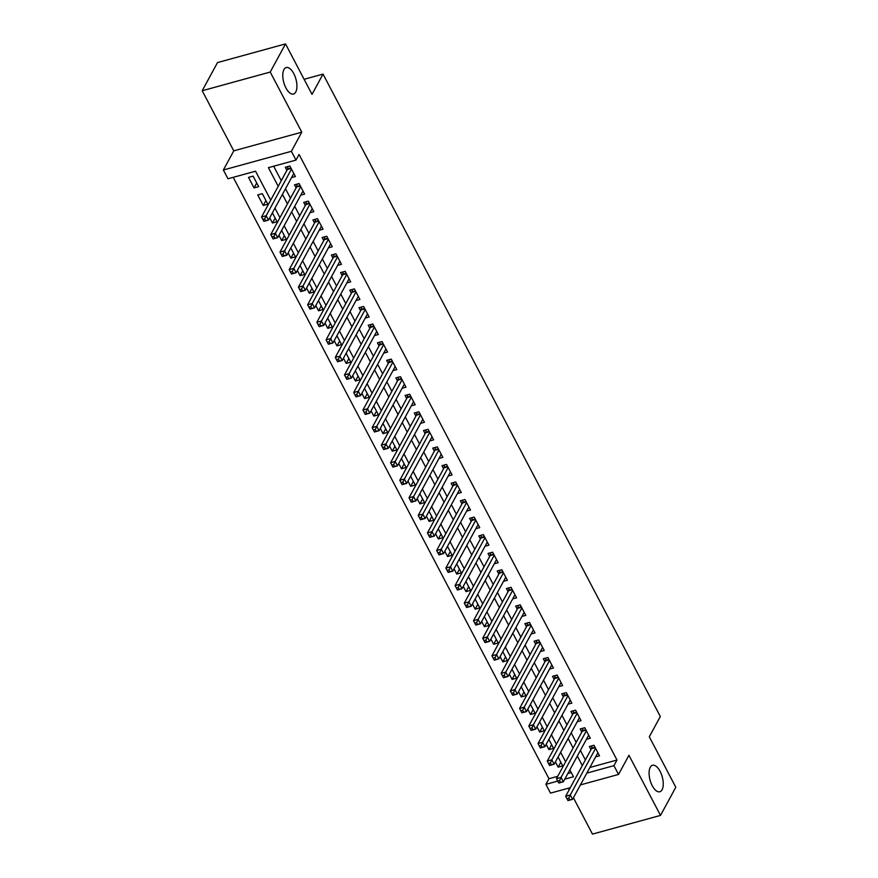 <?xml version="1.0" encoding="UTF-8"?>
<svg xmlns="http://www.w3.org/2000/svg" width="878" height="878" viewBox="0 0 878 878"><rect width="100%" height="100%" fill="white"/><g stroke="black" fill="none" stroke-linecap="round" stroke-linejoin="round"><path stroke-width="1.32" d="M295.754 92.025A13.73 6.3 -105.4 0 1 293.493 94.034A13.73 6.3 -105.4 0 1 284.735 85.342A13.73 6.3 -105.4 0 1 283.956 69.56A13.73 6.3 -105.4 0 1 286.217 67.551A13.73 6.3 -105.4 0 1 294.975 76.243A13.73 6.3 -105.4 0 1 295.754 92.025M662.067 789.75A13.73 6.3 -105.4 0 1 659.806 791.758A13.73 6.3 -105.4 0 1 651.048 783.066A13.73 6.3 -105.4 0 1 650.269 767.284A13.73 6.3 -105.4 0 1 652.53 765.276A13.73 6.3 -105.4 0 1 661.288 773.968A13.73 6.3 -105.4 0 1 662.067 789.75M270.72 200.107L255.553 171.199L227.973 178.772L223.363 170.003L291.386 151.312L295.996 160.092L268.416 167.665L278.216 186.323M233.767 150.851L301.791 132.172L270.226 72.051L285.526 43.9L217.492 62.59L202.203 90.741L233.767 150.851L223.363 170.003M568.384 788.214L569.185 789.739M573.411 797.795L592.474 834.1L660.508 815.41L628.944 755.299L618.54 774.44L580.413 784.91M570.305 787.687L550.506 793.119L545.907 784.35L557.739 781.102M233.23 177.334L548.959 778.72L545.907 784.35M270.226 72.051L202.203 90.741M285.526 43.9L312.019 94.363L323.038 74.092L660.322 716.525L649.303 736.796L675.797 787.259L660.508 815.41M291.551 177.608L295.403 176.555L289.872 166.019L285.273 167.281L286.886 170.354M300.759 195.168L304.622 194.104L299.091 183.568L294.492 184.83L296.106 187.903M309.978 212.717L313.83 211.653L308.31 201.128L303.711 202.39L305.324 205.463M319.197 230.266L323.049 229.213L317.518 218.677L312.919 219.939L314.533 223.012M328.405 247.826L332.268 246.762L326.737 236.226L322.138 237.488L323.752 240.561M337.624 265.375L341.476 264.311L335.956 253.786L331.357 255.048L332.971 258.121M346.843 282.925L350.695 281.871L345.164 271.335L340.576 272.597L342.179 275.67M356.051 300.485L359.914 299.42L354.383 288.884L349.784 290.146L351.398 293.219M365.27 318.034L369.122 316.969L363.602 306.444L359.003 307.706L360.617 310.779M374.489 335.583L378.341 334.529L372.81 323.993L368.222 325.255L369.825 328.328M383.697 353.143L387.56 352.078L382.029 341.542L377.43 342.815L379.044 345.877M392.916 370.692L396.779 369.627L391.248 359.102L386.649 360.364L388.263 363.437M402.135 388.241L405.987 387.187L400.456 376.651L395.868 377.913L397.482 380.986M411.343 405.801L415.206 404.736L409.675 394.2L405.076 395.473L406.69 398.535M420.562 423.35L424.425 422.285L418.894 411.76L414.295 413.022L415.909 416.095M429.781 440.899L433.633 439.845L428.102 429.309L423.514 430.571L425.128 433.644M438.989 458.459L442.852 457.394L437.321 446.869L432.722 448.131L434.336 451.193M448.208 476.008L452.071 474.943L446.54 464.418L441.941 465.68L443.555 468.753M457.427 493.557L461.279 492.503L455.748 481.967L451.16 483.229L452.774 486.302M466.635 511.117L470.498 510.052L464.967 499.527L460.368 500.789L461.982 503.851M475.854 528.666L479.717 527.612L474.186 517.076L469.587 518.338L471.201 521.411M485.073 546.215L488.925 545.161L483.394 534.625L478.806 535.887L480.42 538.96M494.281 563.775L498.144 562.71L492.613 552.185L488.014 553.447L489.628 556.52M503.5 581.324L507.363 580.27L501.832 569.734L497.233 570.996L498.847 574.069M512.719 598.873L516.571 597.819L511.04 587.283L506.452 588.545L508.066 591.618M521.927 616.433L525.79 615.368L520.259 604.843L515.66 606.105L517.274 609.178M531.146 633.982L535.009 632.928L529.478 622.392L524.879 623.654L526.493 626.727M540.365 651.531L544.217 650.477L538.697 639.941L534.098 641.203L535.712 644.276M549.584 669.091L553.436 668.026L547.905 657.501L543.306 658.763L544.92 661.836M558.792 686.64L562.655 685.586L557.124 675.05L552.525 676.312L554.139 679.385M568.011 704.2L571.863 703.135L566.343 692.599L561.744 693.861L563.358 696.934M577.23 721.749L581.082 720.684L575.551 710.159L570.952 711.421L572.566 714.494M586.438 739.298L590.301 738.244L584.77 727.708L580.171 728.97L581.785 732.043M560.822 762.236L558.145 767.152L555.401 761.917M551.603 744.687L548.926 749.603L546.182 744.368M542.385 727.127L539.718 732.054L536.963 726.819M533.176 709.578L530.499 714.494L527.755 709.259M523.957 692.029L521.28 696.945L518.536 691.71M514.738 674.469L512.072 679.396L509.317 674.161M505.53 656.92L502.853 661.836L500.109 656.601M496.311 639.36L493.634 644.287L490.89 639.052M487.092 621.811L484.426 626.738L481.671 621.503M477.884 604.262L475.207 609.178L472.452 603.943M468.665 586.702L465.988 591.629L463.244 586.394M459.446 569.153L456.779 574.08L454.025 568.845M450.238 551.603L447.56 556.52L444.806 551.285M441.019 534.043L438.341 538.971L435.598 533.736M431.8 516.494L429.133 521.422L426.379 516.187M422.592 498.945L419.914 503.862L417.16 498.627M413.373 481.385L410.695 486.313L407.952 481.078M404.154 463.836L401.487 468.764L398.733 463.529M394.946 446.287L392.268 451.204L389.514 445.969M385.727 428.727L383.049 433.655L380.306 428.42M376.508 411.178L373.841 416.106L371.087 410.86M367.3 393.629L364.622 398.546L361.868 393.311M358.081 376.069L355.403 380.997L352.66 375.762M348.862 358.52L346.184 363.437L343.441 358.202M339.654 340.971L336.976 345.888L334.222 340.653M330.435 323.411L327.757 328.339L325.014 323.104M321.216 305.862L318.538 310.779L315.795 305.544M312.008 288.313L309.33 293.23L306.576 287.995M302.789 270.753L300.111 275.681L297.368 270.446M293.57 253.204L290.892 258.121L288.149 252.886M284.351 235.655L281.684 240.572L278.93 235.337M275.143 218.095L272.465 223.023L269.722 217.788M265.924 200.546L263.246 205.463L257.726 194.938L262.313 193.676L267.845 204.201L263.246 205.463M548.959 778.72L557.739 776.306M567.836 773.529L571.282 772.585M558.145 767.152L562.743 765.89L558.068 757.001M548.926 749.603L553.524 748.341L548.86 739.441M539.718 732.054L544.305 730.792L539.641 721.892M530.499 714.494L535.097 713.232L530.422 704.343M521.28 696.945L525.878 695.683L521.214 686.783M512.072 679.396L516.659 678.134L511.995 669.234M502.853 661.836L507.451 660.574L502.776 651.685M493.634 644.287L498.232 643.025L493.568 634.125M484.426 626.738L489.013 625.476L484.349 616.575M475.207 609.178L479.805 607.916L475.13 599.026M465.988 591.629L470.586 590.367L465.922 581.466M456.779 574.08L461.367 572.818L456.703 563.917M447.56 556.52L452.159 555.258L447.484 546.368M438.341 538.971L442.94 537.709L438.276 528.808M429.133 521.422L433.721 520.16L429.057 511.259M419.914 503.862L424.513 502.6L419.838 493.71M410.695 486.313L415.294 485.051L410.619 476.15M401.487 468.764L406.075 467.502L401.411 458.601M392.268 451.204L396.867 449.942L392.192 441.052M383.049 433.655L387.648 432.393L382.973 423.492M373.841 416.106L378.429 414.833L373.765 405.943M364.622 398.546L369.221 397.284L364.546 388.394M355.403 380.997L360.002 379.735L355.327 370.834M346.184 363.437L350.783 362.175L346.119 353.285M336.976 345.888L341.575 344.626L336.9 335.736M327.757 328.339L332.356 327.077L327.681 318.176M318.538 310.779L323.137 309.517L318.473 300.627M309.33 293.23L313.929 291.968L309.254 283.078M300.111 275.681L304.71 274.419L300.035 265.518M290.892 258.121L295.491 256.859L290.827 247.969M281.684 240.572L286.283 239.31L281.608 230.409M272.465 223.023L277.064 221.761L272.389 212.86M258.637 186.652L253.105 176.116L248.507 177.378L254.038 187.914L258.637 186.652M589.884 767.482L616.993 760.03L299.058 154.462L295.996 160.092M273.673 166.216L281.278 180.692M285.504 188.737L290.486 198.241M294.712 206.297L299.705 215.801M303.931 223.846L308.924 233.35M313.15 241.395L318.132 250.899M322.358 258.955L327.351 268.459M331.577 276.504L336.57 286.009M340.796 294.053L345.778 303.558M350.004 311.613L354.997 321.118M359.223 329.162L364.216 338.667M368.442 346.711L373.424 356.216M377.65 364.271L382.643 373.776M386.869 381.82L391.862 391.325M396.088 399.369L401.07 408.874M405.296 416.929L410.289 426.434M414.515 434.478L419.508 443.983M423.734 452.027L428.716 461.532M432.942 469.587L437.935 479.092M442.161 487.136L447.154 496.641M451.38 504.685L456.362 514.19M460.588 522.245L465.581 531.75M469.807 539.794L474.8 549.299M479.026 557.343L484.008 566.848M488.234 574.903L493.227 584.408M497.453 592.452L502.446 601.957M506.672 610.012L511.654 619.517M515.88 627.561L520.874 637.066M525.099 645.11L530.092 654.615M534.318 662.67L539.301 672.175M543.537 680.22L548.52 689.724M552.745 697.769L557.739 707.273M561.964 715.329L566.958 724.833M571.183 732.878L576.166 742.382M580.391 750.427L585.385 759.931M595.657 756.858L599.509 755.793L593.989 745.257L589.39 746.519L591.004 749.592M323.038 74.092L304.106 79.294M301.791 132.172L291.386 151.312M616.993 760.03L613.931 765.66L618.54 774.44M564.784 779.159L573.477 776.767L569.844 769.841M565.619 761.797L560.625 752.292M556.4 744.248L551.417 734.743M547.192 726.688L542.198 717.183M537.973 709.139L532.979 699.634M528.754 691.59L523.771 682.085M519.546 674.03L514.552 664.525M510.327 656.481L505.333 646.976M501.108 638.921L496.125 629.416M491.899 621.372L486.906 611.867M482.68 603.823L477.687 594.318M473.461 586.263L468.479 576.758M464.253 568.714L459.26 559.209M455.034 551.164L450.041 541.66M445.815 533.604L440.833 524.1M436.607 516.055L431.614 506.551M427.388 498.506L422.395 489.002M418.169 480.946L413.187 471.442M408.961 463.397L403.968 453.893M399.742 445.848L394.749 436.344M390.523 428.288L385.541 418.784M381.315 410.739L376.322 401.235M372.096 393.19L367.103 383.686M362.877 375.63L357.895 366.126M353.658 358.081L348.676 348.577M344.45 340.532L339.457 331.028M335.231 322.972L330.238 313.468M326.012 305.423L321.03 295.919M316.804 287.874L311.811 278.37M307.585 270.314L302.592 260.81M298.366 252.765L293.384 243.261M289.158 235.216L284.165 225.712M279.939 217.656L274.946 208.152M586.822 773.112L613.931 765.66M282.442 194.367L287.435 203.872M291.661 211.927L296.643 221.432M300.869 229.476L305.862 238.981M310.088 247.025L315.081 256.53M319.307 264.585L324.289 274.09M328.515 282.134L333.508 291.639M337.734 299.683L342.727 309.188M346.953 317.243L351.935 326.748M356.161 334.792L361.154 344.297M365.38 352.341L370.373 361.846M374.599 369.901L379.581 379.406M383.807 387.45L388.8 396.955M393.026 404.999L398.019 414.504M402.245 422.559L407.227 432.064M411.453 440.108L416.446 449.613M420.672 457.657L425.665 467.162M429.891 475.217L434.873 484.722M439.099 492.767L444.092 502.271M448.318 510.316L453.311 519.82M457.537 527.876L462.519 537.38M466.745 545.425L471.738 554.929M475.964 562.974L480.957 572.478M485.183 580.534L490.165 590.038M494.391 598.083L499.384 607.587M503.61 615.643L508.603 625.147M512.829 633.192L517.811 642.696M522.037 650.741L527.03 660.245M531.256 668.301L536.249 677.805M540.475 685.85L545.457 695.354M549.683 703.399L554.676 712.903M558.902 720.959L563.895 730.463M568.121 738.508L573.104 748.012M577.329 756.057L582.323 765.561M256.705 182.986L254.038 187.914M568.779 798.113L566.947 798.618L567.868 800.374L569.701 799.869L568.779 798.113L570.272 794.952L572.566 799.342L567.978 800.604L565.673 796.214L570.272 794.952L595.602 748.33M597.896 752.72L572.566 799.342L569.701 799.869M566.947 798.618L565.673 796.214L591.487 748.693A2.151 0.988 74.6 0 0 591.651 748.144L591.959 745.817M559.571 780.553L557.728 781.058L558.649 782.814L560.493 782.309L559.571 780.553L561.053 777.403L563.358 781.782L558.759 783.044L556.454 778.665L561.053 777.403L586.383 730.781M588.688 735.171L563.358 781.782L560.493 782.309M557.728 781.058L556.454 778.665L582.279 731.144A2.151 0.988 74.6 0 0 582.432 730.595L582.74 728.268M550.352 763.004L548.509 763.509L549.43 765.265L551.274 764.76L550.352 763.004L551.834 759.843L554.139 764.233L549.54 765.495L547.235 761.105L551.834 759.843L577.164 713.232M579.469 717.611L554.139 764.233L551.274 764.76M548.509 763.509L547.235 761.105L573.06 713.595A2.151 0.988 74.6 0 0 573.224 713.046L573.532 710.708M541.133 745.455L539.301 745.96L540.222 747.716L542.055 747.211L541.133 745.455L542.615 742.294L544.92 746.684L540.332 747.946L538.027 743.556L542.615 742.294L567.945 695.672M570.25 700.062L544.92 746.684L542.055 747.211M539.301 745.96L538.027 743.556L563.841 696.034A2.151 0.988 74.6 0 0 564.005 695.486L564.313 693.159M531.925 727.895L530.082 728.4L531.003 730.156L532.847 729.651L531.925 727.895L533.407 724.745L535.712 729.124L531.113 730.386L528.808 726.007L533.407 724.745L558.737 678.123M561.042 682.513L535.712 729.124L532.847 729.651M530.082 728.4L528.808 726.007L554.633 678.485A2.151 0.988 74.6 0 0 554.786 677.937L555.094 675.61M522.706 710.346L520.863 710.851L521.784 712.607L523.628 712.102L522.706 710.346L524.188 707.185L526.493 711.575L521.894 712.837L519.589 708.447L524.188 707.185L549.518 660.574M551.823 664.953L526.493 711.575L523.628 712.102M520.863 710.851L519.589 708.447L545.414 660.936A2.151 0.988 74.6 0 0 545.578 660.388L545.886 658.05M513.487 692.797L511.654 693.302L512.576 695.058L514.409 694.553L513.487 692.797L514.969 689.636L517.274 694.026L512.686 695.288L510.381 690.898L514.969 689.636L540.299 643.014M542.604 647.404L517.274 694.026L514.409 694.553M511.654 693.302L510.381 690.898L536.195 643.376A2.151 0.988 74.6 0 0 536.359 642.828L536.667 640.501M504.279 675.237L502.435 675.742L503.357 677.498L505.201 676.993L504.279 675.237L505.761 672.087L508.066 676.466L503.467 677.728L501.162 673.349L505.761 672.087L531.091 625.465M533.396 629.855L508.066 676.466L505.201 676.993M502.435 675.742L501.162 673.349L526.987 625.827A2.151 0.988 74.6 0 0 527.14 625.279L527.448 622.952M495.06 657.688L493.216 658.193L494.138 659.949L495.982 659.444L495.06 657.688L496.542 654.527L498.847 658.917L494.248 660.179L491.943 655.789L496.542 654.527L521.872 607.916M524.177 612.295L498.847 658.917L495.982 659.444M493.216 658.193L491.943 655.789L517.768 608.267A2.151 0.988 74.6 0 0 517.932 607.73L518.239 605.392M485.841 640.139L484.008 640.644L484.93 642.4L486.763 641.895L485.841 640.139L487.323 636.978L489.628 641.368L485.04 642.63L482.735 638.24L487.323 636.978L512.653 590.356M514.958 594.746L489.628 641.368L486.763 641.895M484.008 640.644L482.735 638.24L508.549 590.718A2.151 0.988 74.6 0 0 508.713 590.17L509.02 587.843M476.633 622.579L474.789 623.084L475.711 624.84L477.555 624.335L476.633 622.579L478.115 619.418L480.42 623.808L475.821 625.07L473.516 620.691L478.115 619.418L503.445 572.807M505.75 577.197L480.42 623.808L477.555 624.335M474.789 623.084L473.516 620.691L499.341 573.169A2.151 0.988 74.6 0 0 499.494 572.621L499.801 570.294M467.414 605.03L465.57 605.535L466.492 607.291L468.336 606.786L467.414 605.03L468.896 601.869L471.201 606.259L466.602 607.521L464.297 603.131L468.896 601.869L494.226 555.247M496.531 559.637L471.201 606.259L468.336 606.786M465.57 605.535L464.297 603.131L490.122 555.609A2.151 0.988 74.6 0 0 490.286 555.072L490.593 552.734M458.195 587.481L456.362 587.986L457.284 589.742L459.117 589.237L458.195 587.481L459.677 584.32L461.982 588.71L457.394 589.972L455.089 585.582L459.677 584.32L485.007 537.698M487.312 542.088L461.982 588.71L459.117 589.237M456.362 587.986L455.089 585.582L480.903 538.06A2.151 0.988 74.6 0 0 481.067 537.512L481.374 535.185M448.987 569.921L447.143 570.426L448.065 572.182L449.909 571.677L448.987 569.921L450.469 566.76L452.774 571.15L448.175 572.412L445.87 568.033L450.469 566.76L475.799 520.149M478.104 524.539L452.774 571.15L449.909 571.677M447.143 570.426L445.87 568.033L471.695 520.511A2.151 0.988 74.6 0 0 471.848 519.963L472.155 517.636M439.768 552.372L437.924 552.877L438.846 554.633L440.69 554.128L439.768 552.372L441.25 549.211L443.555 553.601L438.956 554.863L436.651 550.473L441.25 549.211L466.58 502.589M468.885 506.979L443.555 553.601L440.69 554.128M437.924 552.877L436.651 550.473L462.476 502.951A2.151 0.988 74.6 0 0 462.64 502.414L462.947 500.076M430.549 534.823L428.716 535.328L429.638 537.084L431.471 536.579L430.549 534.823L432.031 531.662L434.336 536.052L429.737 537.314L427.443 532.924L432.031 531.662L457.361 485.04M459.666 489.43L434.336 536.052L431.471 536.579M428.716 535.328L427.443 532.924L453.257 485.402A2.151 0.988 74.6 0 0 453.421 484.854L453.728 482.527M421.341 517.263L419.497 517.768L420.419 519.524L422.263 519.019L421.341 517.263L422.823 514.102L425.128 518.492L420.529 519.754L418.224 515.364L422.823 514.102L448.153 467.491M450.458 471.881L425.128 518.492L422.263 519.019M419.497 517.768L418.224 515.364L444.038 467.853A2.151 0.988 74.6 0 0 444.202 467.305L444.509 464.978M412.122 499.714L410.278 500.219L411.2 501.975L413.044 501.47L412.122 499.714L413.604 496.553L415.909 500.943L411.31 502.205L409.005 497.815L413.604 496.553L438.934 449.931M441.239 454.321L415.909 500.943L413.044 501.47M410.278 500.219L409.005 497.815L434.829 450.293A2.151 0.988 74.6 0 0 434.994 449.755L435.29 447.418M402.903 482.165L401.07 482.67L401.992 484.426L403.825 483.921L402.903 482.165L404.385 479.004L406.69 483.394L402.091 484.656L399.797 480.266L404.385 479.004L429.715 432.382M432.02 436.772L406.69 483.394L403.825 483.921M401.07 482.67L399.797 480.266L425.611 432.744A2.151 0.988 74.6 0 0 425.775 432.195L426.082 429.869M393.695 464.605L391.851 465.11L392.773 466.866L394.617 466.361L393.695 464.605L395.177 461.444L397.482 465.834L392.883 467.096L390.578 462.706L395.177 461.444L420.507 414.833M422.812 419.223L397.482 465.834L394.617 466.361M391.851 465.11L390.578 462.706L416.391 415.195A2.151 0.988 74.6 0 0 416.556 414.646L416.863 412.32M384.476 447.056L382.632 447.56L383.554 449.316L385.398 448.812L384.476 447.056L385.958 443.895L388.263 448.285L383.664 449.547L381.359 445.157L385.958 443.895L411.288 397.273M413.593 401.663L388.263 448.285L385.398 448.812M382.632 447.56L381.359 445.157L407.183 397.635A2.151 0.988 74.6 0 0 407.348 397.086L407.644 394.76M375.257 429.507L373.424 430.011L374.346 431.756L376.179 431.252L375.257 429.507L376.739 426.346L379.044 430.736L374.445 431.998L372.151 427.608L376.739 426.346L402.069 379.724M404.374 384.114L379.044 430.736L376.179 431.252M373.424 430.011L372.151 427.608L397.964 380.086A2.151 0.988 74.6 0 0 398.129 379.537L398.436 377.211M366.049 411.947L364.205 412.451L365.127 414.207L366.96 413.703L366.049 411.947L367.531 408.786L369.836 413.176L365.237 414.438L362.932 410.048L367.531 408.786L392.861 362.175M395.166 366.565L369.836 413.176L366.96 413.703M364.205 412.451L362.932 410.048L388.745 362.537A2.151 0.988 74.6 0 0 388.91 361.988L389.217 359.662M356.83 394.398L354.986 394.902L355.908 396.658L357.752 396.154L356.83 394.398L358.312 391.237L360.617 395.627L356.018 396.889L353.713 392.499L358.312 391.237L383.642 344.615M385.947 349.005L360.617 395.627L357.752 396.154M354.986 394.902L353.713 392.499L379.537 344.977A2.151 0.988 74.6 0 0 379.702 344.428L379.998 342.102M347.611 376.849L345.778 377.353L346.7 379.098L348.533 378.594L347.611 376.849L349.093 373.688L351.398 378.067L346.799 379.34L344.494 374.95L349.093 373.688L374.423 327.066M376.728 331.456L351.398 378.067L348.533 378.594M345.778 377.353L344.494 374.95L370.318 327.428A2.151 0.988 74.6 0 0 370.483 326.879L370.79 324.553M338.392 359.289L336.559 359.793L337.481 361.549L339.314 361.045L338.392 359.289L339.885 356.128L342.19 360.518L337.591 361.78L335.286 357.39L339.885 356.128L365.215 309.517M367.52 313.896L342.19 360.518L339.314 361.045M336.559 359.793L335.286 357.39L361.099 309.879A2.151 0.988 74.6 0 0 361.264 309.33L361.571 306.993M329.184 341.74L327.34 342.244L328.262 344L330.106 343.496L329.184 341.74L330.666 338.579L332.971 342.969L328.372 344.231L326.067 339.841L330.666 338.579L355.996 291.957M358.301 296.347L332.971 342.969L330.106 343.496M327.34 342.244L326.067 339.841L351.891 292.319A2.151 0.988 74.6 0 0 352.045 291.77L352.352 289.444M319.965 324.18L318.132 324.684L319.054 326.44L320.887 325.936L319.965 324.18L321.447 321.03L323.752 325.409L319.153 326.682L316.848 322.292L321.447 321.03L346.777 274.408M349.082 278.798L323.752 325.409L320.887 325.936M318.132 324.684L316.848 322.292L342.672 274.77A2.151 0.988 74.6 0 0 342.837 274.221L343.144 271.895M310.746 306.631L308.913 307.135L309.835 308.891L311.668 308.387L310.746 306.631L312.239 303.47L314.543 307.86L309.945 309.122L307.64 304.732L312.239 303.47L337.569 256.859M339.874 261.238L314.543 307.86L311.668 308.387M308.913 307.135L307.64 304.732L333.453 257.221A2.151 0.988 74.6 0 0 333.618 256.672L333.925 254.335M301.538 289.081L299.694 289.586L300.616 291.342L302.46 290.837L301.538 289.081L303.02 285.921L305.324 290.311L300.726 291.573L298.421 287.183L303.02 285.921L328.35 239.299M330.655 243.689L305.324 290.311L302.46 290.837M299.694 289.586L298.421 287.183L324.245 239.661A2.151 0.988 74.6 0 0 324.399 239.112L324.706 236.786M292.319 271.522L290.486 272.026L291.408 273.782L293.241 273.277L292.319 271.522L293.801 268.372L296.106 272.751L291.507 274.013L289.202 269.634L293.801 268.372L319.131 221.75M321.436 226.14L296.106 272.751L293.241 273.277M290.486 272.026L289.202 269.634L315.026 222.112A2.151 0.988 74.6 0 0 315.191 221.563L315.498 219.237M283.1 253.972L281.267 254.477L282.189 256.233L284.022 255.728L283.1 253.972L284.593 250.812L286.886 255.202L282.299 256.464L279.994 252.074L284.593 250.812L309.923 204.201M312.228 208.58L286.886 255.202L284.022 255.728M281.267 254.477L279.994 252.074L305.807 204.563A2.151 0.988 74.6 0 0 305.972 204.014L306.279 201.677M273.892 236.423L272.048 236.928L272.97 238.684L274.814 238.179L273.892 236.423L275.374 233.263L277.678 237.653L273.08 238.915L270.775 234.525L275.374 233.263L300.704 186.641M303.009 191.031L277.678 237.653L274.814 238.179M272.048 236.928L270.775 234.525L296.599 187.003A2.151 0.988 74.6 0 0 296.753 186.454L297.06 184.128M264.673 218.863L262.84 219.368L263.762 221.124L265.595 220.619L264.673 218.863L266.155 215.714L268.459 220.093L263.861 221.355L261.556 216.976L266.155 215.714L291.485 169.092M293.79 173.482L268.459 220.093L265.595 220.619M262.84 219.368L261.556 216.976L287.38 169.454A2.151 0.988 74.6 0 0 287.545 168.905L287.852 166.579M595.24 747.661L591.487 748.693M595.01 747.222L591.651 748.144M586.032 730.112L582.279 731.144M585.802 729.673L582.432 730.595M576.813 712.563L573.06 713.595M576.583 712.124L573.224 713.046M567.594 695.003L563.841 696.034M567.364 694.564L564.005 695.486M558.386 677.454L554.633 678.485M558.156 677.015L554.786 677.937M549.167 659.905L545.414 660.936M548.937 659.455L545.578 660.388M539.948 642.345L536.195 643.376M539.718 641.906L536.359 642.828M530.74 624.796L526.987 625.827M530.51 624.357L527.14 625.279M521.521 607.236L517.768 608.267M521.291 606.797L517.932 607.73M512.302 589.687L508.549 590.718M512.072 589.248L508.713 590.17M503.094 572.138L499.341 573.169M502.864 571.699L499.494 572.621M493.875 554.578L490.122 555.609M493.645 554.139L490.286 555.072M484.656 537.029L480.903 538.06M484.426 536.59L481.067 537.512M475.448 519.48L471.695 520.511M475.217 519.041L471.848 519.963M466.229 501.92L462.476 502.951M465.998 501.481L462.64 502.414M457.01 484.371L453.257 485.402M456.779 483.932L453.421 484.854M447.802 466.822L444.038 467.853M447.571 466.383L444.202 467.305M438.583 449.262L434.829 450.293M438.352 448.823L434.994 449.755M429.364 431.713L425.611 432.744M429.133 431.274L425.775 432.195M420.156 414.164L416.391 415.195M419.925 413.725L416.556 414.646M410.937 396.604L407.183 397.635M410.706 396.165L407.348 397.086M401.718 379.055L397.964 380.086M401.487 378.616L398.129 379.537M392.51 361.506L388.745 362.537M392.279 361.067L388.91 361.988M383.291 343.946L379.537 344.977M383.06 343.507L379.702 344.428M374.072 326.396L370.318 327.428M373.841 325.957L370.483 326.879M364.864 308.847L361.099 309.879M364.633 308.408L361.264 309.33M355.645 291.287L351.891 292.319M355.414 290.848L352.045 291.77M346.426 273.738L342.672 274.77M346.195 273.299L342.837 274.221M337.218 256.189L333.453 257.221M336.987 255.75L333.618 256.672M327.999 238.629L324.245 239.661M327.768 238.19L324.399 239.112M318.78 221.08L315.026 222.112M318.549 220.641L315.191 221.563M309.572 203.531L305.807 204.563M309.341 203.092L305.972 204.014M300.353 185.971L296.599 187.003M300.122 185.532L296.753 186.454M291.134 168.422L287.38 169.454M290.903 167.983L287.545 168.905"/></g></svg>
